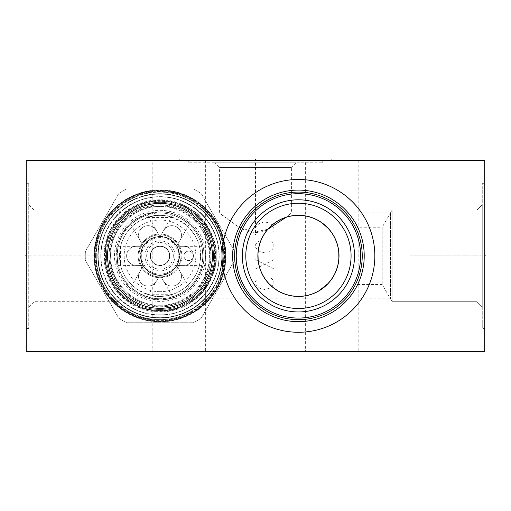 <?xml version="1.0" encoding="UTF-8"?>
<svg xmlns="http://www.w3.org/2000/svg" width="511" height="511" viewBox="0 0 511 511"><rect width="100%" height="100%" fill="white"/><g stroke="black" fill="none" stroke-linecap="round" stroke-linejoin="round"><path stroke-width="0.38" stroke-dasharray="2.56 1.92" d="M26.291 160.371L26.291 351.376L484.709 351.376L484.709 160.371L26.291 160.371M160 189.907A65.964 65.964 0 0 0 94.037 255.87A65.964 65.964 0 0 0 160 321.834A65.964 65.964 0 0 0 225.958 255.87A65.964 65.964 0 0 0 160 189.907M26.291 255.87L26.291 328.452L26.291 255.87L27.038 255.87L26.291 255.87M188.265 160.371L322.735 160.371L188.265 160.371L188.265 162.817L322.735 162.817L188.265 162.817M152.815 160.371L205.377 160.371L152.815 160.371L152.815 351.376L205.377 351.376L152.815 351.376M305.623 160.371L358.185 160.371L305.623 160.371L305.623 351.376L358.185 351.376L305.623 351.376M484.709 183.289L484.709 328.452L484.709 183.289L484.709 328.452L484.709 183.289L482.263 183.289L482.263 328.452L482.263 183.289L482.263 328.452L484.709 328.452L482.263 328.452L482.263 183.289L484.709 183.289M222.036 255.87A76.401 76.401 0 0 1 298.437 179.47A76.401 76.401 0 0 1 374.838 255.87A76.401 76.401 0 0 1 298.437 332.271A76.401 76.401 0 0 1 222.036 255.87M364.196 257.685L364.222 255.87A65.785 65.785 0 0 1 298.437 321.655A65.785 65.785 0 0 1 232.658 255.87A65.785 65.785 0 0 1 298.437 190.092A65.785 65.785 0 0 1 364.222 255.87L364.196 254.063M364.119 252.249L363.998 250.447M363.826 248.659L363.602 246.883L363.826 248.659M363.027 243.415L362.682 241.735L363.027 243.415M362.299 240.1L361.89 238.522L362.299 240.1M361.462 237.015L361.015 235.59L361.462 237.015M360.127 233.029L359.699 231.917L360.127 233.029M358.933 230.033L358.716 229.535M358.607 229.279L358.083 228.123L358.607 229.279M358.077 228.11L357.898 227.74L358.077 228.11M358.677 229.445L358.824 229.778M215.01 162.817L295.99 162.817L215.01 162.817L219.589 167.397L291.411 167.397L291.411 212.934L286.013 217.335L291.411 212.934L390.43 212.934L390.43 298.807L390.43 212.934L392.109 210.034L392.109 301.714L392.109 210.034L476.91 210.034L476.91 301.714L476.91 210.034L482.263 204.681L482.263 307.06L482.263 204.681L476.91 210.034L392.109 210.034L382.183 227.223L382.183 284.525L382.183 227.223L357.655 227.223M196.071 298.807C194.832 302.129 218.785 276.687 216.076 255.87C218.785 235.054 194.832 209.612 196.071 212.934C194.832 209.612 218.785 235.054 216.076 255.87C218.785 276.687 194.832 302.129 196.071 298.807L390.43 298.807L392.109 301.714L392.109 210.034L392.109 301.714L476.91 301.714L476.91 210.034L476.91 301.714L482.263 307.06L482.263 204.681L482.263 307.06L476.91 301.714L392.109 301.714L382.183 284.525L357.655 284.525L358.077 283.637L357.655 284.525M358.703 282.238L358.933 281.708M359.699 279.83L360.127 278.712L359.699 279.83M361.015 276.151L361.462 274.726L361.015 276.151M361.89 273.219L362.299 271.648L361.89 273.219M362.682 270.012L363.027 268.332L362.682 270.012M363.602 264.858L363.826 263.088L363.602 264.858M363.998 261.293L364.119 259.492M358.824 281.963L358.677 282.302M236.248 255.87A62.189 62.189 0 0 0 298.437 318.066A62.189 62.189 0 0 0 360.632 255.87A62.189 62.189 0 0 0 298.437 193.682A62.189 62.189 0 0 0 236.248 255.87M242.54 260.374L242.77 262.628L242.54 260.374M243.083 264.858L244.034 269.469M245.012 272.919L245.772 275.142M247.024 278.271L248.027 280.437L247.024 278.271M249.113 282.557L250.281 284.614L249.113 282.557M251.521 286.594L252.804 288.466L251.521 286.594M255.379 291.794L256.592 293.205L255.379 291.794M258.745 295.492L259.639 296.361L258.745 295.492M259.709 296.431L260.386 297.063L259.709 296.425M260.393 297.07L261.012 297.638L260.393 297.07M261.07 297.689L261.887 298.405L261.07 297.689M261.919 298.43L262.367 298.807L261.919 298.43M246.123 276.074L245.804 275.225M245.561 274.548L245.318 273.851M244.009 269.374L243.498 267.132M242.406 258.119L242.361 255.87A56.082 56.082 0 0 0 298.437 311.953A56.082 56.082 0 0 0 354.519 255.87A56.082 56.082 0 0 0 298.437 199.795A56.082 56.082 0 0 0 242.361 255.87L242.406 253.622M160 296.367C155.849 297.523 148.164 295.122 136.935 289.156C127.661 281.912 122.206 273.89 120.57 265.1L119.504 255.87L120.57 246.647C122.25 237.462 128.076 229.196 138.047 221.844C148.72 216.504 156.04 214.352 160 215.38C164.798 213.892 173.44 217.022 185.915 224.757C196.147 234.594 201.008 244.967 200.491 255.87C200.906 266.014 196.697 275.806 187.869 285.247C175.746 296.022 164.414 296.374 160 296.367A40.49 40.49 0 0 0 200.491 255.87A40.49 40.49 0 0 0 160 215.38A40.49 40.49 0 0 0 119.504 255.87A40.49 40.49 0 0 0 160 296.367M120.57 246.647L120.57 265.1M147.085 294.253C159.79 297.255 160.205 297.255 172.91 294.253L147.085 294.253A40.49 40.49 0 0 0 172.91 294.253M172.91 217.494A40.49 40.49 0 0 0 147.085 217.494L172.91 217.494C160.205 214.492 159.79 214.492 147.085 217.494M243.498 244.616L242.77 249.119M244.034 242.265L244.616 240.132L244.034 242.271M245.318 237.896L245.529 237.276M245.842 236.427L246.123 235.673M247.024 233.47L246.672 234.306M249.113 229.19L248.774 229.829M251.521 225.153L252.804 223.281L251.521 225.153M255.379 219.947L256.592 218.536M256.688 218.427L254.746 220.714M258.745 216.255L259.639 215.38L258.745 216.255M259.709 215.316L261.012 214.109L259.709 215.316M261.07 214.058L261.887 213.336L261.07 214.058M261.919 213.317L262.367 212.934L261.919 213.317M245.759 236.638L245.005 238.848M242.367 254.759L242.361 255.87M118.891 255.87L118.891 301.714L118.891 255.87M34.09 255.87L34.09 301.714L34.09 255.87M28.737 255.87L28.737 328.452L28.737 183.289L28.737 255.87L100.865 255.87M160 204.758A51.113 51.113 0 0 1 211.113 255.87A51.113 51.113 0 0 1 160 306.983A51.113 51.113 0 0 1 108.888 255.87A51.113 51.113 0 0 1 160 204.758M160 203.231A52.639 52.639 0 0 1 212.64 255.87A52.639 52.639 0 0 1 160 308.51A52.639 52.639 0 0 1 107.355 255.87A52.639 52.639 0 0 1 160 203.231A52.639 52.639 0 0 1 212.64 255.87A52.639 52.639 0 0 1 160 308.51A52.639 52.639 0 0 1 107.355 255.87A52.639 52.639 0 0 1 160 203.231A52.639 52.639 0 0 0 107.355 255.87A52.639 52.639 0 0 0 160 308.51A52.639 52.639 0 0 0 212.64 255.87A52.639 52.639 0 0 0 160 203.231M160 199.795A56.082 56.082 0 0 0 103.918 255.87A56.082 56.082 0 0 0 160 311.953A56.082 56.082 0 0 0 216.076 255.87A56.082 56.082 0 0 0 160 199.795A56.082 56.082 0 0 1 216.076 255.87A56.082 56.082 0 0 1 160 311.953A56.082 56.082 0 0 1 103.918 255.87A56.082 56.082 0 0 1 160 199.795M160 193.682A62.189 62.189 0 0 0 97.805 255.87A62.189 62.189 0 0 0 160 318.066A62.189 62.189 0 0 0 222.189 255.87A62.189 62.189 0 0 0 160 193.682A62.189 62.189 0 0 1 222.189 255.87A62.189 62.189 0 0 1 160 318.066A62.189 62.189 0 0 1 97.805 255.87A62.189 62.189 0 0 1 160 193.682M160 192.079A63.798 63.798 0 0 0 96.202 255.87A63.798 63.798 0 0 0 160 319.669A63.798 63.798 0 0 0 223.792 255.87A63.798 63.798 0 0 0 160 192.079M160 190.092A65.785 65.785 0 0 1 225.779 255.87A65.785 65.785 0 0 1 160 321.655A65.785 65.785 0 0 1 94.216 255.87A65.785 65.785 0 0 1 160 190.092A65.785 65.785 0 0 0 94.216 255.87A65.785 65.785 0 0 0 160 321.655A65.785 65.785 0 0 0 225.779 255.87A65.785 65.785 0 0 0 160 190.092A65.785 65.785 0 0 1 225.779 255.87A65.785 65.785 0 0 1 160 321.655A65.785 65.785 0 0 1 94.216 255.87A65.785 65.785 0 0 1 160 190.092M265.075 232.927L267.924 229.254L253.577 232.25L237.896 226.475L219.589 212.934L196.071 212.934M286.013 217.335L284.927 217.699M287.821 216.798L289.494 216.377M291.04 216.064L292.471 215.821M292.95 215.751L293.64 215.668M293.806 215.642L295.007 215.527M295.058 215.521L296.246 215.438M296.393 215.431L297.23 215.399M297.389 215.393L298.507 215.38M298.545 215.38L299.625 215.399M299.695 215.399L300.653 215.438M300.768 215.444L301.963 215.533M304.575 215.846L306.019 216.096M306.236 216.134L307.45 216.396M307.577 216.421L309.117 216.811M309.264 216.856L310.401 217.188M311.09 217.405L313.09 218.12M313.364 218.229L315.313 219.066M317.689 220.247L320.02 221.608M322.249 223.115L322.575 223.358M328.107 228.315L329.736 230.18M331.211 232.09L332.533 234.025M332.744 234.357L333.709 235.986M334.756 237.96L335.67 239.953M336.462 241.946L336.768 242.814M337.132 243.939L337.694 245.932M338.141 247.918L338.486 249.905M338.614 250.824L338.736 251.897M338.729 259.92L338.569 261.281M338.474 261.945L338.116 263.97M337.643 265.995L337.062 268.026M336.596 269.425L336.366 270.057M335.542 272.088L334.59 274.107M333.504 276.119L330.898 280.079M329.365 282.015L327.66 283.905M319.26 290.599L316.858 291.934M314.463 293.059L312.291 293.921M310.33 294.579L308.535 295.083M306.875 295.479L303.917 295.99M302.589 296.15L301.343 296.259M301.305 296.265L299.382 296.354M299.005 296.361L297.868 296.361M297.485 296.354L295.562 296.265M295.53 296.259L294.285 296.15M292.956 295.99L289.999 295.479M288.338 295.083L286.543 294.579M284.582 293.921L282.411 293.059M280.015 291.934L277.62 290.599M273.123 287.476L272.765 287.188M269.214 283.905L267.515 282.015M265.976 280.079L263.369 276.119M262.284 274.107L261.332 272.088M260.508 270.057L260.278 269.412M259.812 268.026L259.23 265.995M258.764 263.97L258.4 261.945M258.31 261.306L258.151 259.92M257.978 254.299L258.036 253.124M258.125 252.038L258.234 251.029M258.355 250.122L258.675 248.205M259.096 246.289L259.614 244.373M259.754 243.894L260.233 242.45M260.968 240.528L261.811 238.611M261.836 238.548L262.769 236.702M263.855 234.805L264.992 233.042M295.99 162.817L291.411 167.397L219.589 167.397L219.589 212.934C219.078 212.991 224.834 217.29 236.861 225.843C248.225 233.303 258.579 234.44 267.924 229.254L269.246 227.81M270.587 226.475L271.941 225.249M272.791 224.54L273.308 224.118M274.675 223.083L276.036 222.138M277.39 221.282L278.725 220.503M280.034 219.8L281.318 219.174M257.87 255.87A40.567 40.567 0 0 0 298.437 296.444A40.567 40.567 0 0 0 339.01 255.87A40.567 40.567 0 0 0 298.437 215.303A40.567 40.567 0 0 0 257.87 255.87M245.797 255.87A52.639 52.639 0 0 0 298.437 308.51A52.639 52.639 0 0 0 351.076 255.87A52.639 52.639 0 0 0 298.437 203.231A52.639 52.639 0 0 0 245.797 255.87M322.735 160.371L322.735 162.817M205.377 160.371L205.377 351.376M358.185 160.371L358.185 351.376M85.414 251.348L118.788 193.541A74.721 74.721 0 0 1 126.626 189.019L193.369 189.019A74.721 74.721 0 0 1 201.206 193.541L234.581 251.348A74.721 74.721 0 0 1 234.581 260.399L201.206 318.2A74.721 74.721 0 0 1 193.369 322.728L126.626 322.728A74.721 74.721 0 0 1 118.788 318.2L85.414 260.399A74.721 74.721 0 0 1 85.414 251.348L118.788 193.541A74.721 74.721 0 0 1 126.626 189.019L193.369 189.019A74.721 74.721 0 0 1 201.206 193.541L234.581 251.348A74.721 74.721 0 0 1 234.581 260.399L201.206 318.2A74.721 74.721 0 0 1 193.369 322.728L126.626 322.728A74.721 74.721 0 0 1 118.788 318.2L85.414 260.399A74.721 74.721 0 0 1 85.414 251.348M94.676 255.87A65.325 65.325 0 0 1 160 190.546A65.325 65.325 0 0 1 225.319 255.87A65.325 65.325 0 0 0 160 190.546A65.325 65.325 0 0 0 94.676 255.87A65.325 65.325 0 0 0 160 321.195A65.325 65.325 0 0 0 225.319 255.87A65.325 65.325 0 0 1 160 321.195A65.325 65.325 0 0 1 94.676 255.87A65.325 65.325 0 0 0 160 321.195A65.325 65.325 0 0 0 225.319 255.87M94.292 255.87A65.708 65.708 0 0 1 160 190.169A65.708 65.708 0 0 1 225.702 255.87A65.708 65.708 0 0 1 160 321.579A65.708 65.708 0 0 1 94.292 255.87M98.112 255.87A61.888 61.888 0 0 1 160 193.988A61.888 61.888 0 0 1 221.883 255.87A61.888 61.888 0 0 1 160 317.759A61.888 61.888 0 0 1 98.112 255.87A61.888 61.888 0 0 1 160 193.988A61.888 61.888 0 0 1 221.883 255.87A61.888 61.888 0 0 1 160 317.759A61.888 61.888 0 0 1 98.112 255.87A61.888 61.888 0 0 0 160 317.759A61.888 61.888 0 0 0 221.883 255.87M213.553 255.87A53.559 53.559 0 0 1 160 309.43A53.559 53.559 0 0 1 106.441 255.87A53.559 53.559 0 0 1 160 202.311A53.559 53.559 0 0 1 213.553 255.87A53.559 53.559 0 0 1 160 309.43A53.559 53.559 0 0 1 106.441 255.87A53.559 53.559 0 0 1 160 202.311A53.559 53.559 0 0 1 213.553 255.87A53.559 53.559 0 0 1 160 309.43A53.559 53.559 0 0 1 106.441 255.87A53.559 53.559 0 0 1 160 202.311A53.559 53.559 0 0 1 213.553 255.87A53.559 53.559 0 0 1 160 309.43A53.559 53.559 0 0 1 106.441 255.87A53.559 53.559 0 0 1 160 202.311A53.559 53.559 0 0 1 213.553 255.87A53.559 53.559 0 0 1 160 309.43A53.559 53.559 0 0 1 106.441 255.87A53.559 53.559 0 0 1 160 202.311A53.559 53.559 0 0 1 213.553 255.87A53.559 53.559 0 0 0 160 202.311A53.559 53.559 0 0 0 106.441 255.87M160 317.682A61.812 61.812 0 0 1 98.189 255.87A61.812 61.812 0 0 1 160 194.065A61.812 61.812 0 0 1 221.806 255.87A61.812 61.812 0 0 1 160 317.682A61.812 61.812 0 0 1 98.189 255.87A61.812 61.812 0 0 1 160 194.065A61.812 61.812 0 0 1 221.806 255.87A61.812 61.812 0 0 1 160 317.682M100.788 255.87A59.212 59.212 0 0 0 160 315.083A59.212 59.212 0 0 0 219.206 255.87A59.212 59.212 0 0 0 160 196.658A59.212 59.212 0 0 0 100.788 255.87A59.212 59.212 0 0 1 160 196.658A59.212 59.212 0 0 1 219.206 255.87A59.212 59.212 0 0 1 160 315.083A59.212 59.212 0 0 1 100.788 255.87M107.585 255.87A52.409 52.409 0 0 0 160 308.286A52.409 52.409 0 0 0 212.41 255.87A52.409 52.409 0 0 1 160 308.286A52.409 52.409 0 0 1 107.585 255.87A52.409 52.409 0 0 1 160 203.461A52.409 52.409 0 0 1 212.41 255.87A52.409 52.409 0 0 0 160 203.461A52.409 52.409 0 0 0 107.585 255.87M109.111 255.87A50.883 50.883 0 0 1 160 204.988A50.883 50.883 0 0 1 210.883 255.87A50.883 50.883 0 0 1 160 306.753A50.883 50.883 0 0 1 109.111 255.87M160 298.731A42.86 42.86 0 0 1 117.134 255.87A42.86 42.86 0 0 1 160 213.01A42.86 42.86 0 0 1 202.861 255.87A42.86 42.86 0 0 1 160 298.731A42.86 42.86 0 0 1 117.134 255.87A42.86 42.86 0 0 1 160 213.01A42.86 42.86 0 0 1 202.861 255.87A42.86 42.86 0 0 1 160 298.731M117.134 255.87C118.36 268.677 118.169 267.157 117.134 255.87C118.36 268.677 118.169 267.157 117.134 255.87C118.169 244.59 118.36 243.064 117.134 255.87C118.169 244.59 118.36 243.064 117.134 255.87M138.564 218.753C128.089 226.22 129.315 225.287 138.564 218.753C128.089 226.22 129.315 225.287 138.564 218.753C148.854 214.007 150.266 213.413 138.564 218.753C148.854 214.007 150.266 213.413 138.564 218.753M138.564 292.988C150.266 298.335 148.854 297.741 138.564 292.988C150.266 298.335 148.854 297.741 138.564 292.988C129.315 286.46 128.089 285.528 138.564 292.988C129.315 286.46 128.089 285.528 138.564 292.988M181.431 218.753C169.729 213.413 171.14 214.007 181.431 218.753C169.729 213.413 171.14 214.007 181.431 218.753C190.68 225.287 191.906 226.22 181.431 218.753C190.68 225.287 191.906 226.22 181.431 218.753M202.861 255.87C201.634 243.064 201.826 244.59 202.861 255.87C201.634 243.064 201.826 244.59 202.861 255.87C201.826 267.157 201.634 268.677 202.861 255.87C201.826 267.157 201.634 268.677 202.861 255.87M181.431 292.988C191.906 285.528 190.68 286.46 181.431 292.988C191.906 285.528 190.68 286.46 181.431 292.988C171.14 297.741 169.729 298.335 181.431 292.988C171.14 297.741 169.729 298.335 181.431 292.988M160 305.917A50.046 50.046 0 0 0 210.04 255.87A50.046 50.046 0 0 0 160 205.831A50.046 50.046 0 0 0 109.954 255.87A50.046 50.046 0 0 0 160 305.917A50.046 50.046 0 0 1 109.954 255.87A50.046 50.046 0 0 1 160 205.831A50.046 50.046 0 0 1 210.04 255.87A50.046 50.046 0 0 1 160 305.917M160 308.21A52.333 52.333 0 0 0 212.333 255.87A52.333 52.333 0 0 0 160 203.538A52.333 52.333 0 0 0 107.661 255.87A52.333 52.333 0 0 0 160 308.21A52.333 52.333 0 0 0 212.333 255.87A52.333 52.333 0 0 0 160 203.538A52.333 52.333 0 0 0 107.661 255.87A52.333 52.333 0 0 0 160 308.21A52.333 52.333 0 0 0 212.333 255.87A52.333 52.333 0 0 0 160 203.538A52.333 52.333 0 0 0 107.661 255.87A52.333 52.333 0 0 0 160 308.21A52.333 52.333 0 0 0 212.333 255.87A52.333 52.333 0 0 0 160 203.538A52.333 52.333 0 0 0 107.661 255.87A52.333 52.333 0 0 0 160 308.21M160 308.133A52.256 52.256 0 0 0 212.257 255.87A52.256 52.256 0 0 0 160 203.614A52.256 52.256 0 0 0 107.738 255.87A52.256 52.256 0 0 0 160 308.133A52.256 52.256 0 0 0 212.257 255.87A52.256 52.256 0 0 0 160 203.614A52.256 52.256 0 0 0 107.738 255.87A52.256 52.256 0 0 0 160 308.133M160 299.88A44.01 44.01 0 0 1 115.991 255.87A44.01 44.01 0 0 1 160 211.867A44.01 44.01 0 0 1 204.004 255.87A44.01 44.01 0 0 1 160 299.88A44.01 44.01 0 0 1 115.991 255.87A44.01 44.01 0 0 1 160 211.867A44.01 44.01 0 0 1 204.004 255.87A44.01 44.01 0 0 1 160 299.88L145.744 297.504L128.881 286.99L118.36 270.127L116.297 250.697L122.838 232.294L133.575 220.682L146.069 214.128L160 211.867C186.885 210.954 209.433 238.656 203.091 264.794C196.997 286.645 182.631 298.341 160 299.88M160 291.704A35.834 35.834 0 0 1 124.167 255.87A35.834 35.834 0 0 1 160 220.037A35.834 35.834 0 0 1 195.828 255.87A35.834 35.834 0 0 1 160 291.704M156.347 230.455L158.442 234.076A21.852 21.852 0 0 1 178.096 268.115A21.852 21.852 0 0 1 158.442 277.665L156.347 281.293L158.442 277.665A21.852 21.852 0 0 1 140.346 265.42L136.162 265.42L140.346 265.42A21.852 21.852 0 0 1 141.898 243.626L139.81 240.004L141.898 243.626A21.852 21.852 0 0 1 158.442 234.076L156.347 230.455C149.321 219.826 134.118 228.602 139.81 240.004A9.549 9.549 0 0 1 143.304 226.954A9.549 9.549 0 0 1 156.347 230.455M136.162 246.321L140.346 246.321L136.162 246.321C123.445 247.094 123.438 264.647 136.162 265.42A9.549 9.549 0 0 1 126.607 255.87A9.549 9.549 0 0 1 136.162 246.321M139.81 271.743L141.898 268.115L139.81 271.743C134.118 283.139 149.321 291.922 156.347 281.293A9.549 9.549 0 0 1 143.304 284.787A9.549 9.549 0 0 1 139.81 271.743M160 277.722A21.852 21.852 0 0 1 138.149 255.87A21.852 21.852 0 0 1 160 234.019A21.852 21.852 0 0 1 181.846 255.87A21.852 21.852 0 0 1 160 277.722M178.096 243.626L180.185 240.004L178.096 243.626M163.648 230.455L161.553 234.076L163.648 230.455A9.549 9.549 0 0 1 176.691 226.954A9.549 9.549 0 0 1 180.185 240.004C185.876 228.602 170.674 219.826 163.648 230.455M163.648 281.293L161.553 277.665L163.648 281.293C170.674 291.915 185.876 283.145 180.185 271.743L178.096 268.115L180.185 271.743A9.549 9.549 0 0 1 176.691 284.787A9.549 9.549 0 0 1 163.648 281.293M183.832 265.42L179.648 265.42L183.832 265.42C196.55 264.647 196.556 247.094 183.832 246.321L179.648 246.321L183.832 246.321A9.549 9.549 0 0 1 193.388 255.87A9.549 9.549 0 0 1 183.832 265.42M160 236.35A19.527 19.527 0 0 1 179.521 255.87A19.527 19.527 0 0 1 160 275.397A19.527 19.527 0 0 1 140.474 255.87A19.527 19.527 0 0 1 160 236.35M160 236.619A19.252 19.252 0 0 1 179.252 255.87A19.252 19.252 0 0 1 160 275.122A19.252 19.252 0 0 1 140.742 255.87A19.252 19.252 0 0 1 160 236.619A19.252 19.252 0 0 0 140.742 255.87A19.252 19.252 0 0 0 160 275.122A19.252 19.252 0 0 0 179.252 255.87A19.252 19.252 0 0 0 160 236.619M140.742 255.87C141.643 249.777 142.486 246.596 143.278 246.321C142.103 247.809 141.26 250.99 140.742 255.87C141.643 249.777 142.486 246.596 143.278 246.321C142.103 247.809 141.26 250.99 140.742 255.87C141.26 260.751 142.103 263.938 143.278 265.42C142.486 265.145 141.643 261.964 140.742 255.87C141.26 260.751 142.103 263.938 143.278 265.42C142.486 265.145 141.643 261.964 140.742 255.87M150.368 239.199C156.098 236.932 159.272 236.069 159.905 236.619C158.033 236.344 154.852 237.2 150.368 239.199C156.098 236.932 159.272 236.069 159.905 236.619C158.033 236.344 154.852 237.2 150.368 239.199C146.401 242.086 144.07 244.405 143.367 246.168C143.221 245.331 145.552 243.012 150.368 239.199C146.401 242.086 144.07 244.405 143.367 246.168C143.221 245.331 145.552 243.012 150.368 239.199M150.368 272.548C145.552 268.735 143.214 266.41 143.367 265.579C144.07 267.336 146.401 269.661 150.368 272.548C145.552 268.735 143.214 266.41 143.367 265.579C144.07 267.336 146.401 269.661 150.368 272.548C154.852 274.541 158.033 275.403 159.905 275.122C159.272 275.672 156.098 274.816 150.368 272.548C154.852 274.541 158.033 275.403 159.905 275.122C159.272 275.672 156.098 274.816 150.368 272.548M169.626 239.199C174.443 243.012 176.78 245.337 176.627 246.168C175.925 244.405 173.593 242.086 169.626 239.199C174.443 243.012 176.78 245.337 176.627 246.168C175.925 244.405 173.593 242.086 169.626 239.199C165.142 237.2 161.961 236.344 160.09 236.619C160.722 236.069 163.897 236.932 169.626 239.199C165.142 237.2 161.961 236.344 160.09 236.619C160.722 236.069 163.897 236.932 169.626 239.199M179.252 255.87C178.352 261.964 177.509 265.145 176.717 265.42C177.892 263.938 178.735 260.751 179.252 255.87C178.352 261.964 177.509 265.145 176.717 265.42C177.892 263.938 178.735 260.751 179.252 255.87C178.735 250.99 177.892 247.809 176.717 246.321C177.509 246.596 178.352 249.777 179.252 255.87C178.735 250.99 177.892 247.809 176.717 246.321C177.509 246.596 178.352 249.777 179.252 255.87M169.626 272.548C163.897 274.816 160.722 275.672 160.09 275.122C161.961 275.403 165.142 274.541 169.626 272.548C163.897 274.816 160.722 275.672 160.09 275.122C161.961 275.403 165.142 274.541 169.626 272.548C173.593 269.661 175.925 267.336 176.627 265.579C176.774 266.41 174.443 268.735 169.626 272.548C173.593 269.661 175.925 267.336 176.627 265.579C176.774 266.41 174.443 268.735 169.626 272.548M160 246.366A9.505 9.505 0 0 1 169.499 255.87A9.505 9.505 0 0 1 160 265.375A9.505 9.505 0 0 1 150.496 255.87A9.505 9.505 0 0 1 160 246.366A9.505 9.505 0 0 1 169.499 255.87A9.505 9.505 0 0 1 160 265.375A9.505 9.505 0 0 1 150.496 255.87A9.505 9.505 0 0 1 160 246.366M150.215 255.87A9.779 9.779 0 0 1 160 246.091A9.779 9.779 0 0 1 169.78 255.87A9.779 9.779 0 0 1 160 265.65A9.779 9.779 0 0 1 150.215 255.87A9.779 9.779 0 0 0 160 265.65A9.779 9.779 0 0 0 169.78 255.87A9.779 9.779 0 0 0 160 246.091A9.779 9.779 0 0 0 150.215 255.87A9.779 9.779 0 0 1 160 246.091A9.779 9.779 0 0 1 169.78 255.87M173.318 255.87A13.324 13.324 0 0 0 160 242.546A13.324 13.324 0 0 0 146.676 255.87A13.324 13.324 0 0 0 160 269.195A13.324 13.324 0 0 0 173.318 255.87M144.952 255.87A15.043 15.043 0 0 1 160 240.828A15.043 15.043 0 0 1 175.043 255.87A15.043 15.043 0 0 1 160 270.919A15.043 15.043 0 0 1 144.952 255.87M160 234.836A21.034 21.034 0 0 0 138.966 255.87A21.034 21.034 0 0 0 160 276.905A21.034 21.034 0 0 0 181.028 255.87A21.034 21.034 0 0 0 160 234.836A21.034 21.034 0 0 0 138.966 255.87A21.034 21.034 0 0 0 160 276.905A21.034 21.034 0 0 0 181.028 255.87A21.034 21.034 0 0 0 160 234.836M141.7 255.87A18.3 18.3 0 0 1 160 237.57A18.3 18.3 0 0 1 178.294 255.87A18.3 18.3 0 0 1 160 274.171A18.3 18.3 0 0 1 141.7 255.87M193.465 255.87C193.522 258.362 191.944 259.939 188.725 260.61C185.947 260.431 184.369 258.853 183.986 255.87C184.362 252.894 185.947 251.316 188.725 251.137A4.74 4.74 0 0 1 193.465 255.87A4.74 4.74 0 0 1 188.725 260.61A4.74 4.74 0 0 1 183.986 255.87A4.74 4.74 0 0 1 188.725 251.137C191.944 251.808 193.528 253.386 193.465 255.87M483.962 255.87L484.709 255.87L483.962 255.87M482.263 255.87L410.135 255.87L482.263 255.87M255.5 161.112L255.5 160.371L246.334 160.371L255.5 160.371M255.5 162.817L255.5 234.939M198.811 160.371L203.391 160.371M179.099 161.112L179.099 160.371M331.901 161.112L331.901 160.371M324.108 160.371L351.613 160.371L324.108 160.371M231.049 160.371L240.221 160.371M267.726 160.371L270.779 160.371M278.265 160.371L287.438 160.371M215.77 160.371L221.883 160.371M209.657 160.371L200.491 160.371M189.415 160.371L187.122 160.371M172.986 160.371L182.152 160.371L172.986 160.371M157.707 160.371L166.873 160.371M319.522 160.371L328.694 160.371M314.942 160.371L305.77 160.371M333.274 160.371L342.447 160.371M265.976 160.371L273.839 160.371L265.976 160.371M268.594 160.371L273.839 160.371M256.809 160.371L251.572 160.371M246.334 160.371L237.161 160.371M324.696 160.371L331.684 160.371L324.696 160.371M321.208 160.371L312.036 160.371L321.208 160.371M294.138 160.371L304.613 160.371M302.87 160.371L295.882 160.371M288.9 160.371L278.418 160.371M265.324 160.371L273.181 160.371L265.324 160.371M267.943 160.371L273.181 160.371M237.819 160.371L245.676 160.371L237.819 160.371M230.397 160.371L221.231 160.371L230.397 160.371M215.987 160.371L206.821 160.371L215.987 160.371M191.542 160.371L199.399 160.371L191.542 160.371M194.161 160.371L199.399 160.371M186.304 160.371L179.316 160.371L186.304 160.371M45.856 160.371L55.022 160.371M455.978 160.371L454.835 160.371M452.542 160.371L450.248 160.371M270.779 278.029L272.306 279.172L273.839 281.465L273.839 283.758L272.306 286.051L269.252 288.345L264.666 289.488L260.086 288.345L257.027 286.051L255.5 283.758L255.5 281.465L257.027 279.172L258.553 278.029M273.839 268.863L255.5 259.69M255.5 268.863L273.839 259.69M270.779 241.358L272.306 242.501L273.839 244.795L273.839 247.088L272.306 249.381L269.252 251.668L264.666 252.817L260.086 251.668L257.027 249.381L255.5 247.088L255.5 244.795L257.027 242.501L258.553 241.358M273.839 232.186L255.5 232.186L255.5 227.606L257.027 225.313L260.086 223.02L264.666 221.876L269.252 223.02L272.306 225.313L273.839 227.606L273.839 232.186M160 202.337A53.534 53.534 0 0 1 213.534 255.87A53.534 53.534 0 0 1 160 309.411A53.534 53.534 0 0 1 106.46 255.87A53.534 53.534 0 0 1 160 202.337C143.68 202.631 130.107 208.884 119.274 221.091C113.921 227.395 110.204 234.549 108.121 242.553C106.09 250.569 105.898 258.63 107.553 266.736C112.113 291.002 135.306 309.883 160 309.43C184.688 309.883 207.881 291.002 212.442 266.736C215.572 249.713 211.663 234.498 200.721 221.091C189.888 208.884 176.314 202.631 160 202.311M95.129 255.87A64.865 64.865 0 0 0 160 320.736A64.865 64.865 0 0 0 224.866 255.87A64.865 64.865 0 0 0 160 191.005A64.865 64.865 0 0 0 95.129 255.87M95.608 255.87A64.392 64.392 0 0 1 160 191.484A64.392 64.392 0 0 1 224.386 255.87A64.392 64.392 0 0 1 160 320.263A64.392 64.392 0 0 1 95.608 255.87M96.272 255.87A63.728 63.728 0 0 1 160 192.142A63.728 63.728 0 0 1 223.729 255.87A63.728 63.728 0 0 1 160 319.599A63.728 63.728 0 0 1 96.272 255.87M98.01 255.87A61.991 61.991 0 0 1 160 193.886A61.991 61.991 0 0 1 221.985 255.87A61.991 61.991 0 0 1 160 317.861A61.991 61.991 0 0 1 98.01 255.87M215.54 255.87A55.546 55.546 0 0 1 160 311.416A55.546 55.546 0 0 1 104.455 255.87A55.546 55.546 0 0 1 160 200.325A55.546 55.546 0 0 1 215.54 255.87M160 310.956A55.086 55.086 0 0 0 215.086 255.87A55.086 55.086 0 0 0 160 200.785A55.086 55.086 0 0 0 104.915 255.87A55.086 55.086 0 0 0 160 310.956A55.086 55.086 0 0 1 104.915 255.87A55.086 55.086 0 0 1 160 200.785A55.086 55.086 0 0 1 215.086 255.87A55.086 55.086 0 0 1 160 310.956M214.55 255.87A54.549 54.549 0 0 1 160 310.426A54.549 54.549 0 0 1 105.445 255.87A54.549 54.549 0 0 1 160 201.321A54.549 54.549 0 0 1 214.55 255.87M160 301.407A45.536 45.536 0 0 1 114.464 255.87A45.536 45.536 0 0 1 160 210.334A45.536 45.536 0 0 1 205.531 255.87A45.536 45.536 0 0 1 160 301.407M160 314.776C191.472 315.587 219.717 287.348 218.906 255.87C219.717 224.393 191.472 196.154 160 196.965C191.472 196.154 219.717 224.393 218.906 255.87C219.717 287.348 191.472 315.587 160 314.776C128.523 315.587 100.277 287.348 101.089 255.87C100.277 224.393 128.523 196.154 160 196.965C128.523 196.154 100.277 224.393 101.089 255.87C100.277 287.348 128.523 315.587 160 314.776M160 305.227C185.397 305.834 208.507 283.937 209.28 258.547C211.522 231.266 187.352 205.754 160 206.514C187.352 205.754 211.522 231.266 209.28 258.547C208.507 283.937 185.397 305.834 160 305.227C134.597 305.834 111.487 283.937 110.715 258.547C108.473 231.266 132.643 205.754 160 206.514C132.643 205.754 108.473 231.266 110.715 258.547C111.487 283.937 134.597 305.834 160 305.227M28.737 307.06L34.09 301.714L118.891 301.714L120.57 298.807L262.367 298.807M28.737 204.681L34.09 210.034L118.891 210.034L120.57 212.934L262.367 212.934M26.291 328.452L28.737 328.452M26.291 183.289L28.737 183.289M176.627 246.168L189.159 224.463M160.084 236.619L172.616 214.914M176.717 265.42L201.781 265.42M176.717 246.321L201.781 246.321M160.084 275.122L172.616 296.834M176.627 265.573L189.159 287.284M143.278 246.321L118.213 246.321M143.278 265.42L118.213 265.42M159.911 236.619L147.379 214.914M143.367 246.168L130.835 224.463M143.367 265.573L130.835 287.284M159.911 275.122L147.379 296.834M160 320.129C189.619 320.672 217.443 298.022 222.917 268.901C232.173 230.736 199.252 190.29 160 191.619C145.003 191.759 131.614 196.46 119.823 205.729C87.042 230.097 88.339 285.055 122.231 307.852C133.524 315.926 146.114 320.02 160 320.129M160 310.573C184.918 311.02 208.379 292.222 213.381 267.802C221.883 235.124 193.746 200.005 160 201.168C126.575 200.037 98.546 234.472 106.429 266.966C111.091 291.755 134.776 311.039 160 310.573"/><path stroke-width="0.77" d="M26.291 160.371L26.291 351.376L484.709 351.376L484.709 160.371L26.291 160.371M222.036 255.87A76.401 76.401 0 0 1 298.437 179.47A76.401 76.401 0 0 1 374.838 255.87A76.401 76.401 0 0 1 298.437 332.271A76.401 76.401 0 0 1 222.036 255.87M363.998 250.447L364.222 255.87A65.785 65.785 0 0 0 298.437 190.092A65.785 65.785 0 0 0 232.658 255.87A65.785 65.785 0 0 0 298.437 321.655A65.785 65.785 0 0 0 364.222 255.87L363.998 261.293M364.196 254.063L364.119 252.249M363.34 245.133L363.027 243.415L363.34 245.133M362.682 241.735L362.299 240.1L362.682 241.735M361.89 238.522L361.462 237.015L361.89 238.522M360.568 234.262L360.127 233.029L360.568 234.262M359.699 231.917L359.303 230.915L359.699 231.917M359.303 280.833L359.699 279.83L359.303 280.833M360.127 278.712L360.568 277.486L360.127 278.712M361.462 274.726L361.89 273.219L361.462 274.726M362.299 271.648L362.682 270.012L362.299 271.648M363.027 268.332L363.34 266.608L363.027 268.332M364.119 259.492L364.196 257.685M234.645 255.87A63.798 63.798 0 0 1 298.437 192.079A63.798 63.798 0 0 1 362.235 255.87A63.798 63.798 0 0 1 298.437 319.669A63.798 63.798 0 0 1 234.645 255.87M236.248 255.87A62.189 62.189 0 0 1 298.437 193.682A62.189 62.189 0 0 1 360.632 255.87A62.189 62.189 0 0 1 298.437 318.066A62.189 62.189 0 0 1 236.248 255.87M242.361 255.87A56.082 56.082 0 0 1 298.437 199.795A56.082 56.082 0 0 1 354.519 255.87A56.082 56.082 0 0 1 298.437 311.953A56.082 56.082 0 0 1 242.361 255.87L242.406 258.119M243.498 267.132L243.083 264.858M245.318 273.851L245.012 272.919M245.772 275.142L246.123 276.074M248.027 280.437L249.113 282.557L248.027 280.437M250.281 284.614L251.521 286.594L250.281 284.614M257.723 294.438L258.745 295.492L257.723 294.438M245.804 275.225L245.561 274.548M242.406 253.622L242.38 254.223M242.77 249.119L243.498 244.616M245.005 238.848L245.318 237.896M245.529 237.276L245.842 236.427M246.123 235.673L247.024 233.47M248.774 229.829L249.113 229.19M250.281 227.133L251.521 225.153L250.281 227.127M254.746 220.714L255.379 219.947M257.723 217.303L258.745 216.255L257.723 217.303M246.672 234.306L245.759 236.638M242.38 254.382L242.367 254.759M287.821 216.798L286.013 217.335L267.924 229.254M289.494 216.377L291.04 216.064M292.471 215.821L292.95 215.751M301.963 215.533L304.575 215.846M310.401 217.188L311.09 217.405M315.313 219.066L317.689 220.247M320.02 221.608L322.249 223.115M322.575 223.358L328.107 228.315M329.736 230.18L331.211 232.09M332.533 234.025L332.744 234.357M333.709 235.986L334.756 237.96M335.67 239.953L336.462 241.946M336.768 242.814L337.132 243.939M337.694 245.932L338.141 247.918M338.486 249.905L338.614 250.824M338.736 251.897L338.882 257.895M338.87 258.1L338.729 259.92M338.569 261.281L338.474 261.945M338.116 263.97L337.643 265.995M337.062 268.026L336.596 269.425M336.366 270.057L335.542 272.088M334.59 274.107L333.504 276.119M330.898 280.079L329.365 282.015M327.66 283.905L319.26 290.599M316.858 291.934L314.463 293.059M312.291 293.921L310.33 294.579M308.535 295.083L306.875 295.479M303.917 295.99L302.589 296.15M299.382 296.354L299.005 296.361M297.868 296.361L297.485 296.354M294.285 296.15L292.956 295.99M289.999 295.479L288.338 295.083M286.543 294.579L284.582 293.921M282.411 293.059L280.015 291.934M277.62 290.599L273.123 287.476M272.765 287.188L269.214 283.905M267.515 282.015L265.976 280.079M263.369 276.119L262.284 274.107M261.332 272.088L260.508 270.057M260.278 269.412L259.812 268.026M259.23 265.995L258.764 263.97M258.4 261.945L258.31 261.306M258.151 259.92L257.978 254.299M258.036 253.124L258.125 252.038M258.234 251.029L258.355 250.122M258.675 248.205L259.096 246.289M259.614 244.373L259.754 243.894M260.233 242.45L260.968 240.528M262.769 236.702L263.855 234.805M269.246 227.81L270.587 226.475M271.941 225.249L272.791 224.54M273.308 224.118L274.675 223.083M276.036 222.138L277.39 221.282M278.725 220.503L280.034 219.8M281.318 219.174L282.404 218.689M282.564 218.619L283.733 218.14M283.771 218.127L284.927 217.699M257.946 255.87A40.49 40.49 0 0 1 298.437 215.38A40.49 40.49 0 0 1 338.934 255.87A40.49 40.49 0 0 1 298.437 296.367A40.49 40.49 0 0 1 257.946 255.87M257.87 255.87A40.567 40.567 0 0 1 298.437 215.303A40.567 40.567 0 0 1 339.01 255.87A40.567 40.567 0 0 1 298.437 296.444A40.567 40.567 0 0 1 257.87 255.87M245.797 255.87A52.639 52.639 0 0 0 298.437 308.51A52.639 52.639 0 0 0 351.076 255.87A52.639 52.639 0 0 0 298.437 203.231A52.639 52.639 0 0 0 245.797 255.87M484.709 255.87L485.45 255.87L484.709 255.87M255.5 160.371L255.5 159.624M179.099 160.371L179.099 159.624M331.901 160.371L331.901 159.624M26.291 255.87L25.55 255.87L26.291 255.87"/></g></svg>
